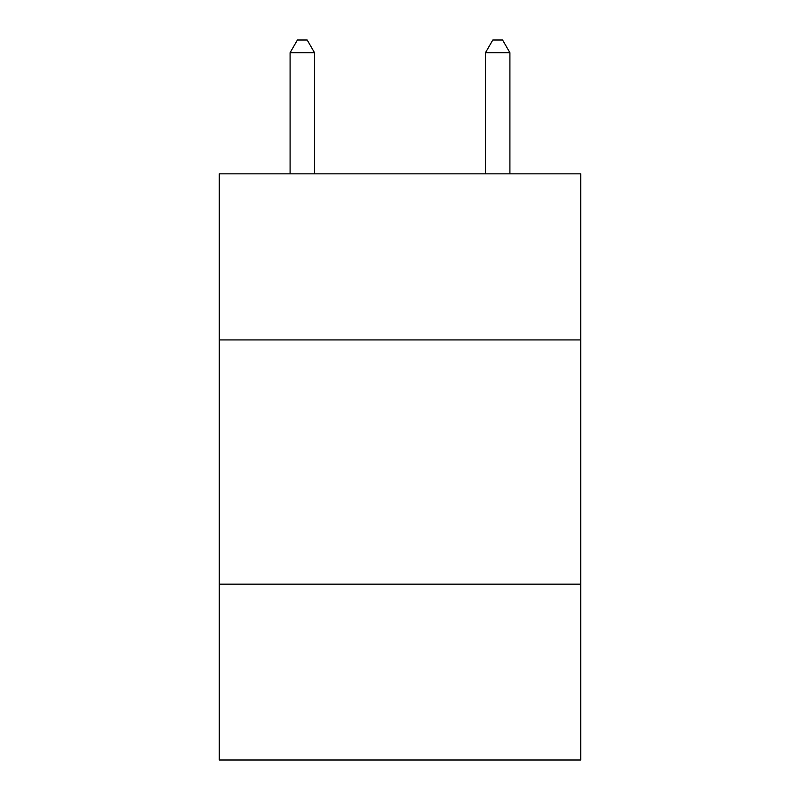 <?xml version="1.0" encoding="UTF-8"?>
<svg xmlns="http://www.w3.org/2000/svg" width="800" height="800" viewBox="0 0 800 800"><rect width="100%" height="100%" fill="white"/><g stroke="black" fill="none" stroke-linecap="round" stroke-linejoin="round"><path stroke-width="1.2" d="M580.73 339.92L580.73 173.84L219.27 173.84L219.27 339.92L580.73 339.92L580.73 760L219.27 760L219.27 339.92M580.73 584.15L219.27 584.15M314.52 173.84L314.52 52.7L290.09 52.7L290.09 173.84M290.09 52.7L297.42 40L307.19 40L314.52 52.7M509.91 173.84L509.91 52.7L485.48 52.7L485.48 173.84M485.48 52.7L492.81 40L502.58 40L509.91 52.7"/></g></svg>
